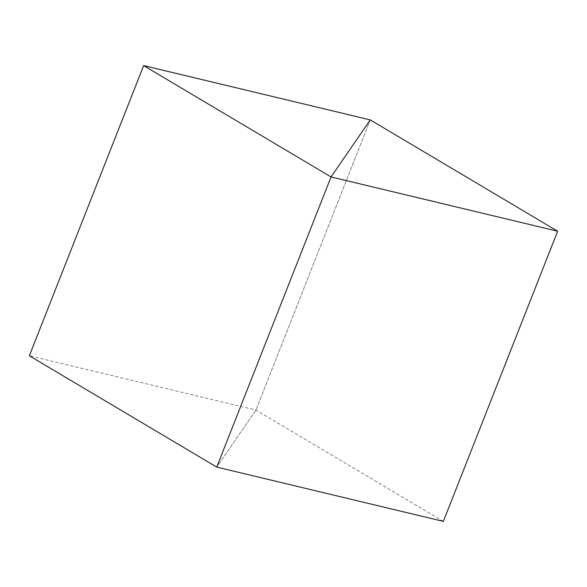 <?xml version="1.0" encoding="UTF-8"?>
<svg xmlns="http://www.w3.org/2000/svg" width="587" height="587" viewBox="0 0 587 587"><rect width="100%" height="100%" fill="white"/><g stroke="black" fill="none" stroke-linecap="round" stroke-linejoin="round"><path stroke-width="0.44" stroke-dasharray="2.94 2.2" d="M443.354 521.388L255.954 410.056L29.35 355.773M370.25 119.895L255.954 410.056L216.75 467.105L255.954 410.056L370.25 119.895"/><path stroke-width="0.88" d="M443.354 521.388L216.75 467.105L29.35 355.773L143.646 65.612L370.25 119.895L557.65 231.227L443.354 521.388M557.65 231.227L331.046 176.944L216.75 467.105L331.046 176.944L370.25 119.895L331.046 176.944L143.646 65.612"/></g></svg>
